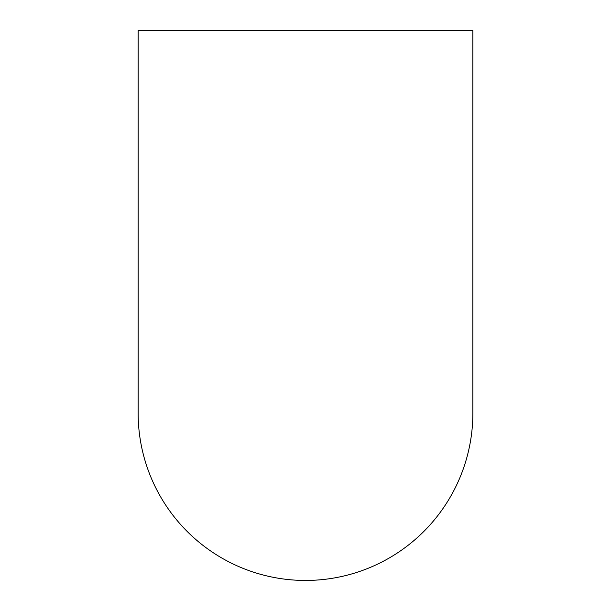 <?xml version="1.0" encoding="UTF-8"?>
<svg xmlns="http://www.w3.org/2000/svg" width="611" height="611" viewBox="0 0 611 611"><rect width="100%" height="100%" fill="white"/><g stroke="black" fill="none" stroke-linecap="round" stroke-linejoin="round"><path stroke-width="0.92" d="M138.139 413.082A167.361 167.361 0 0 0 305.5 580.45A167.361 167.361 0 0 0 472.861 413.089L472.861 30.55L138.139 30.55L138.139 413.089"/></g></svg>
